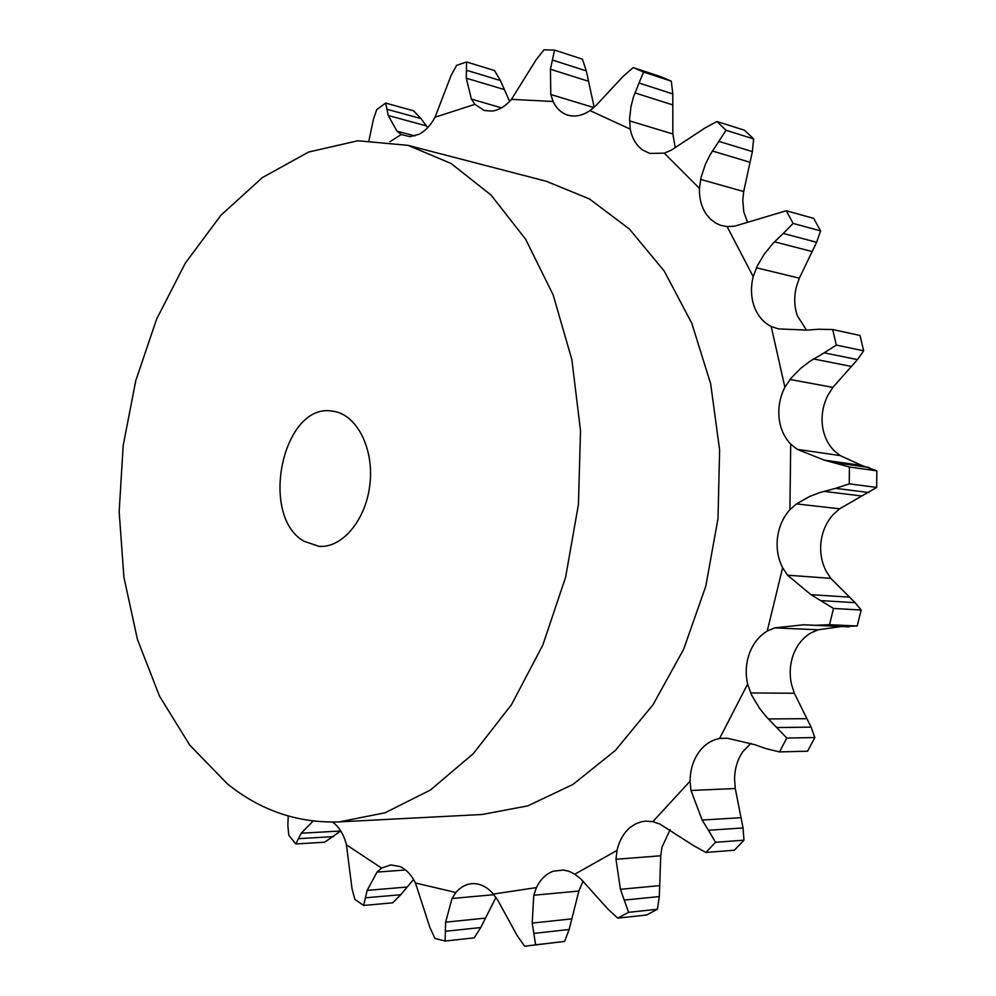<?xml version="1.0" encoding="UTF-8"?>
<svg xmlns="http://www.w3.org/2000/svg" width="996" height="996" viewBox="0 0 996 996"><rect width="100%" height="100%" fill="white"/><g stroke="black" fill="none" stroke-linecap="round" stroke-linejoin="round"><path stroke-width="1.49" d="M750.909 743.327L742.779 751.768C737.389 759.662 734.662 768.875 734.587 779.395L735.272 788.508L690.987 790.488L690.091 781.163C690.191 770.394 692.942 760.956 698.383 752.864C703.973 744.921 711.032 740.14 719.573 738.509L727.217 738.198L754.931 744.722L765.961 748.619L779.507 751.918L807.582 751.208L814.84 737.55L811.118 727.13L794.335 693.266L791.583 684.625C789.268 674.292 789.865 664.245 793.401 654.497C797.111 644.835 802.975 637.639 810.993 632.896L818.189 629.783L841.483 626.559L857.207 626.011L861.167 610.025L833.515 608.456L810.956 594.687L787.537 575.19L782.619 567.77C777.951 558.482 776.258 548.385 777.527 537.491C778.984 526.623 783.117 517.36 789.915 509.691L790.712 444.154C784.126 437.182 780.229 428.367 779.046 417.71C778.063 407.028 780.005 396.869 784.873 387.232L771.203 326.464C763.334 322.467 757.67 315.819 754.221 306.519C750.959 297.107 750.623 287.134 753.2 276.614L727.092 226.59L721.017 225.432L716.012 223.253L710.447 219.108L706.687 214.775C701.607 207.492 699.18 198.69 699.416 188.369L664.257 153.16L649.716 153.421L642.507 149.935C636.207 145.279 632.124 138.357 630.256 129.156L589.956 110.568C582.785 115.436 575.725 117.042 568.766 115.412L567.944 115.175C561.445 113.146 556.503 108.576 553.116 101.48L511.446 99.363C505.595 106.161 499.233 110.058 492.335 111.079L484.392 110.531L474.88 104.368L435.028 117.204C430.745 125.235 425.417 130.924 419.055 134.261L410.028 136.676L401.239 134.522L389.909 141.768M849.115 626.858L815.363 625.289L829.519 624.704L857.207 626.011M815.363 625.289L803.573 624.791L774.726 627.878L767.231 631.066C759.164 635.934 753.25 643.316 749.49 653.202C745.917 663.199 745.294 673.495 747.61 684.09L751.557 694.984L759.674 708.567L766.833 717.307L786.815 738.048L814.84 737.55M829.519 624.704L833.515 608.456M869.022 492.547L835.582 488.339L849.252 483.869L876.679 487.418L839.603 508.819L833.291 514.484C826.568 521.954 822.472 530.993 821.04 541.6C819.795 552.232 821.501 562.08 826.145 571.156L830.826 578.377L855.103 602.68L861.167 610.025M735.272 788.508L743.053 827.962L708.455 830.266L715.526 842.28L705.865 852.464L693.838 845.791L659.962 824.103L652.853 821.65L645.831 821.115L641.15 821.825L635.56 823.916L630.418 827.253C623.77 832.781 619.313 840.5 617.034 850.41L615.976 859.274L660.746 855.776L659.327 896.587L657.397 909.273L646.566 915.013L617.732 918.138L607.834 908.987L580.83 878.933L574.817 874.177L569.301 871.425L563.587 870.043L553.191 871.214C546.032 873.89 540.442 879.344 536.446 887.573L533.769 895.242L578.863 891.059L569.139 929.48L564.645 941.419L527.98 945.827L535.599 944.818L532.213 923.093L533.769 895.242M527.98 945.827L524.618 946.2L517.148 935.593L497.95 900.533L493.369 894.084C487.667 887.473 481.28 883.975 474.221 883.614L471.755 883.664C465.68 884.261 460.389 887.212 455.894 892.516L452.022 898.492L493.879 894.694M495.933 897.433L480.769 927.537L445.374 931.285L445.1 941.058L434.891 938.394L429.824 927.313L415.457 882.979C411.473 874.899 406.293 869.421 399.919 866.545L390.781 864.902L381.593 868.089L377.011 872.11L405.509 869.956M413.577 879.468L400.766 894.732L365.432 897.794L363.665 905.451L354.862 899.4L352.011 888.631L346.421 844.82C344.218 835.98 340.458 829.083 335.142 824.14L332.577 822.086M407.974 145.341L546.406 181.309L589.545 199.001L629.447 229.08L664.158 270.937L691.772 323.202L710.671 383.821L719.622 450.043L717.992 518.642L705.791 586.171L683.679 649.23L652.978 704.795L615.391 750.436L572.974 784.437L527.83 805.864L482.014 814.504L339.175 821.887L385.041 812.798L430.459 789.99L473.324 753.623L511.496 704.658L542.882 644.935L565.641 577.107L578.427 504.462L580.519 430.745L571.878 359.705L553.166 294.891L525.639 239.239L490.966 194.979L451.076 163.481L407.974 145.341L357.888 140.76L308.66 152.027L262.384 177.574L220.801 215.385L185.206 263.317L156.621 319.131L135.78 380.621L123.18 445.573L119.159 511.807L123.902 577.145L137.411 639.345L159.497 696.117L189.726 745.095L227.387 783.864C260.554 810.595 297.816 823.269 339.175 821.887M830.826 578.377L787.537 575.19M848.754 597.102L810.956 594.687M855.103 602.68L821.426 600.638M670.159 829.593L662.016 847.086L660.746 855.776M583.046 881.087L578.863 891.059M672.786 93.935L639.046 83.029L643.603 72.061L671.329 81.199L672.786 93.935L672.835 133.95L675.213 147.408M752.378 151.616L718.826 141.357L726.047 130.289L753.611 138.917L752.378 151.616L743.688 191.543L742.767 200.383L743.788 211.924L747.51 222.17M816.633 242.289L783.242 233.438L793.127 223.415L820.542 230.873L816.633 242.289L799.327 278.17L796.402 286.848C793.862 297.119 794.223 306.855 797.485 316.056L806.474 330.074M857.494 359.606L824.165 352.845L836.316 345.089L863.657 350.804L857.494 359.606L832.88 387.369L828.074 394.964C823.256 404.351 821.339 414.274 822.335 424.707C823.53 435.103 827.415 443.718 833.976 450.541L840.163 455.583L797.161 449.333L790.712 444.154M835.582 488.339L819.758 492.584L809.561 496.494L796.514 503.889L789.915 509.691M779.507 751.918L786.815 738.048M849.252 483.869L849.414 467.024L824.315 460.152L797.161 449.333M824.165 352.845L809.86 361.374L800.909 368.196L791.397 377.745L784.873 387.232M708.455 830.266L702.143 820.044L690.987 790.488M836.316 345.089L832.693 329.539L818.7 329.228L807.021 330.112L778.536 328.904L771.203 326.464M783.242 233.438L772.983 243.435L764.393 253.968L757.383 265.72L753.2 276.614M617.732 918.138L628.588 912.324L620.433 889.303L615.976 859.274M793.127 223.415L786.28 210.741L734.6 226.192L727.092 226.59M718.826 141.357L710.123 154.729L705.293 164.601L701.097 177.226L699.416 188.369M726.047 130.289L716.921 121.512L705.006 127.961L671.279 150.184L664.257 153.16M639.046 83.029L633.543 96.687L630.991 106.56L629.584 118.81L630.256 129.156M445.374 931.285L445.648 922.159L452.022 898.492M643.603 72.061L633.257 67.591L623.347 76.144L595.994 105.526L589.956 110.568M511.446 99.363L536.296 59.511L543.965 49.8L554.56 50.086L550.427 69.247L550.813 94.508L553.116 101.48M365.432 897.794L367.163 890.374L377.011 872.11M435.028 117.204L451.126 75.422L456.542 65.412L466.576 61.964L466.277 78.186L471.394 99.114L474.88 104.368M288.218 816.01L287.844 825.435L288.803 835.271L295.8 843.961L301.24 833.204L313.118 821.04M369.018 140.361L373.425 119.209L376.749 109.61L385.639 103.074L388.303 115.548L396.968 131.173L401.239 134.522M840.163 455.583L861.839 465.456L876.829 470.847L876.679 487.418M743.053 827.962L743.962 840.188L734.351 850.223L705.865 852.464M863.657 350.804L860.034 335.478L832.693 329.539M820.542 230.873L813.707 218.373L786.28 210.741M753.611 138.917L744.51 130.227L716.921 121.512M480.769 927.537L474.221 937.846L445.1 941.058M671.329 81.199L660.995 76.742L633.257 67.591M400.766 894.732L392.723 902.824L363.665 905.451M594.151 107.244L586.295 70.89L582.411 59.162L554.56 50.086M509.616 101.418L500.39 80.527L494.502 70.529L466.576 61.964M340.744 830.938L324.684 842.205L295.8 843.961M427.707 127.625L420.997 118.599L413.589 110.805L385.639 103.074M861.839 465.456L824.315 460.152M869.259 467.485L835.856 462.779M849.414 467.024L876.829 470.847M740.924 817.691L702.143 820.044M715.526 842.28L743.962 840.188M659.676 885.631L620.433 889.303M659.327 896.587L624.318 900.073M628.588 912.324L657.397 909.273M571.779 918.885L532.213 923.093M569.139 929.48L533.831 933.414M535.599 944.818L564.645 941.419M485.326 918.125L445.648 922.159M406.766 887.063L367.163 890.374M340.644 831.013L301.24 833.204M333.66 836.615L298.526 838.657M304.066 541.276L318.969 546.331C342.437 548.373 366.516 519.339 370.026 483.259C373.849 447.204 356.107 413.913 332.714 411.186C283.063 401.824 258.474 515.766 304.066 541.276M841.483 626.559L803.573 624.791M767.231 631.066L782.619 567.77M818.189 629.783L774.726 627.878M719.573 738.509L747.61 684.09M652.853 821.65L690.091 781.163M574.817 874.177L617.034 850.41M493.369 894.084L536.446 887.573M415.457 882.979L455.894 892.516M346.421 844.82L381.593 868.089M794.335 693.266L750.598 692.942M839.603 508.819L796.514 503.889M832.88 387.369L789.953 379.476M799.327 278.17L756.375 267.762M743.688 191.543L700.586 179.38M672.835 133.95L629.534 120.865M593.803 107.556L550.813 94.508M501.536 107.842L471.394 99.114M414.896 135.917L396.968 131.173M806.648 718.676L768.377 718.95M861.54 495.983L823.978 491.339M811.118 727.13L777.005 727.528M851.082 366.379L813.645 358.958M812.039 251.54L774.552 241.829M750.025 162.273L712.364 150.994M672.773 104.904L634.9 92.877M588.449 81.249L550.427 69.247M586.295 70.89L552.394 60.021M504.399 89.578L466.277 78.186M500.39 80.527L466.414 70.23M426.45 125.894L388.303 115.548M420.997 118.599L386.983 109.286"/></g></svg>
